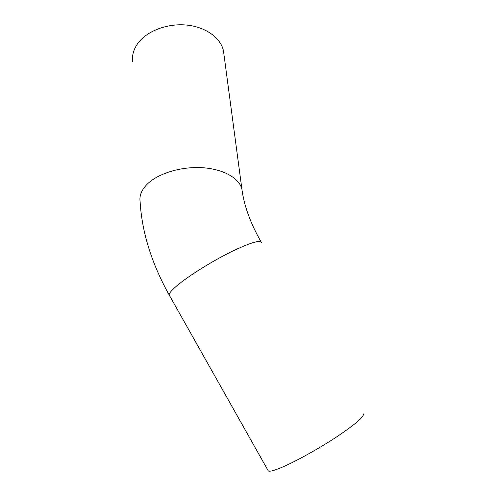 <?xml version="1.0" encoding="UTF-8"?>
<svg xmlns="http://www.w3.org/2000/svg" width="496" height="496" viewBox="0 0 496 496"><rect width="100%" height="100%" fill="white"/><g stroke="black" fill="none" stroke-linecap="round" stroke-linejoin="round"><path stroke-width="0.74" d="M363.091 413.714C365.174 415.784 356.785 423.224 337.931 436.046C319.815 448.093 295.988 461.361 281.821 467.362C274.412 470.481 269.923 471.702 268.355 471.02L267.828 470.084M223.919 54.281L223.473 50.939C220.881 38.062 205.933 27.007 186.787 25.085C167.66 23.126 147.213 30.814 138.111 43.016C133.622 49.116 131.812 55.422 132.661 61.932M261.566 242.68C260.481 239.494 250.114 242.662 230.454 252.166C211.829 261.46 189.708 275.249 178.225 284.654C172.236 289.59 169.204 293.006 169.13 294.897L169.744 295.982M242.308 192.002L241.93 189.329C239.469 178.132 223.051 168.801 201.55 167.66C180.079 166.482 156.879 173.91 146.481 184.915C141.36 190.414 139.24 195.994 140.114 201.655C141.918 232.264 151.59 263.345 169.13 294.897L268.355 471.02M261.026 241.757C250.418 223.15 244.051 205.679 241.93 189.329L223.473 50.939"/></g></svg>
